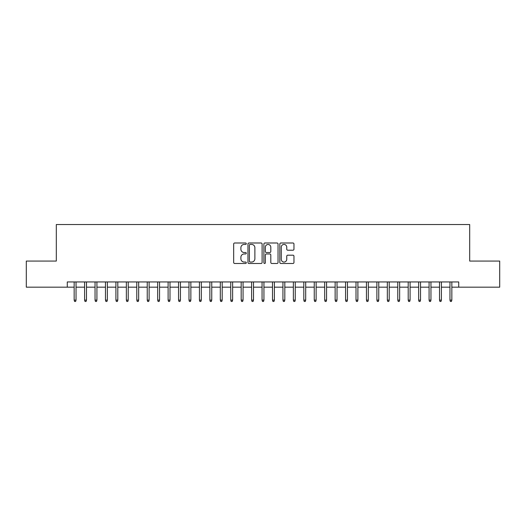 <?xml version="1.0" encoding="UTF-8"?>
<svg xmlns="http://www.w3.org/2000/svg" width="526" height="526" viewBox="0 0 526 526"><rect width="100%" height="100%" fill="white"/><g stroke="black" fill="none" stroke-linecap="round" stroke-linejoin="round"><path stroke-width="0.79" d="M246.299 243.709A0.717 0.717 0 0 0 245.583 242.992L234.695 242.992A1.026 1.026 0 0 0 233.669 244.018L233.669 262.461A1.026 1.026 0 0 0 234.695 263.487L245.583 263.487A0.717 0.717 0 0 0 246.299 262.77A0.717 0.717 0 0 0 245.583 262.053L244.169 262.053A3.281 3.281 0 0 1 240.895 258.772L240.895 257.234A3.281 3.281 0 0 1 244.169 253.959L245.583 253.959A0.717 0.717 0 0 0 246.299 253.243A0.717 0.717 0 0 0 245.583 252.519L244.169 252.519A3.281 3.281 0 0 1 240.895 249.245L240.895 247.707A3.281 3.281 0 0 1 244.169 244.426L245.583 244.426A0.717 0.717 0 0 0 246.299 243.709M292.943 250.218A1.026 1.026 0 0 0 293.968 249.192L293.968 244.018A1.026 1.026 0 0 0 292.943 242.992L280.851 242.992A1.026 1.026 0 0 0 279.832 244.018L279.832 262.461A1.026 1.026 0 0 0 280.851 263.487L292.943 263.487A1.026 1.026 0 0 0 293.968 262.461L293.968 256.208A1.026 1.026 0 0 0 292.943 255.189L287.768 255.189A1.026 1.026 0 0 0 286.749 256.208L286.749 259.311A2.742 2.742 0 0 1 284.007 262.053A2.742 2.742 0 0 1 281.265 259.311L281.265 247.167A2.742 2.742 0 0 1 284.007 244.426A2.742 2.742 0 0 1 286.749 247.167L286.749 249.192A1.026 1.026 0 0 0 287.768 250.218L292.943 250.218M67.275 287.163L26.3 287.163L26.3 261.067L56.308 261.067L56.308 224.536L469.692 224.536L469.692 261.067L499.7 261.067L499.7 287.163L458.725 287.163L458.725 281.949L67.275 281.949L67.275 287.163L74.159 287.163M262.106 244.018A1.026 1.026 0 0 0 261.08 242.992L248.989 242.992A1.026 1.026 0 0 0 247.963 244.018L247.963 262.461A1.026 1.026 0 0 0 248.989 263.487L261.08 263.487A1.026 1.026 0 0 0 262.106 262.461L262.106 244.018M264.92 242.992L277.011 242.992A1.026 1.026 0 0 1 278.037 244.018L278.037 262.461A1.026 1.026 0 0 1 277.011 263.487L271.837 263.487A1.026 1.026 0 0 1 270.811 262.461L270.811 254.978A1.026 1.026 0 0 0 269.785 253.959L266.353 253.959A1.026 1.026 0 0 0 265.334 254.978L265.334 262.77A0.717 0.717 0 0 1 264.611 263.487A0.717 0.717 0 0 1 263.894 262.77L263.894 244.018A1.026 1.026 0 0 1 264.92 242.992M76.04 287.163L84.601 287.163M86.481 287.163L95.042 287.163M96.915 287.163L105.476 287.163M107.357 287.163L115.917 287.163M117.798 287.163L126.358 287.163M128.232 287.163L136.793 287.163M138.673 287.163L147.234 287.163M149.114 287.163L157.675 287.163M159.549 287.163L168.11 287.163M169.99 287.163L178.551 287.163M180.431 287.163L188.992 287.163M190.866 287.163L199.426 287.163M201.307 287.163L209.867 287.163M211.748 287.163L220.309 287.163M222.182 287.163L230.743 287.163M232.624 287.163L241.184 287.163M243.065 287.163L251.619 287.163M253.499 287.163L262.06 287.163M263.94 287.163L272.501 287.163M274.381 287.163L282.935 287.163M284.816 287.163L293.376 287.163M295.257 287.163L303.818 287.163M305.691 287.163L314.252 287.163M316.133 287.163L324.693 287.163M326.574 287.163L335.134 287.163M337.008 287.163L345.569 287.163M347.449 287.163L356.01 287.163M357.89 287.163L366.451 287.163M368.325 287.163L376.886 287.163M378.766 287.163L387.327 287.163M389.207 287.163L397.768 287.163M399.642 287.163L408.202 287.163M410.083 287.163L418.643 287.163M420.524 287.163L429.084 287.163M430.958 287.163L439.519 287.163M441.399 287.163L449.96 287.163M451.841 287.163L458.725 287.163M250.113 244.426A0.717 0.717 0 0 0 249.396 245.142L249.396 261.337A0.717 0.717 0 0 0 250.113 262.053L251.599 262.053A3.281 3.281 0 0 0 254.88 258.772L254.88 247.707A3.281 3.281 0 0 0 251.599 244.426L250.113 244.426M270.811 247.22A2.742 2.742 0 0 0 268.069 244.478A2.742 2.742 0 0 0 265.334 247.22L265.334 251.5A1.026 1.026 0 0 0 266.353 252.519L269.785 252.519A1.026 1.026 0 0 0 270.811 251.5L270.811 247.22M74.159 300.109L74.58 301.464L75.626 301.464L76.04 300.109L74.159 300.109L74.159 281.949M76.04 300.109L76.04 281.949M84.601 300.109L85.021 301.464L86.06 301.464L86.481 300.109L84.601 300.109L84.601 281.949M86.481 300.109L86.481 281.949M95.042 300.109L95.456 301.464L96.501 301.464L96.915 300.109L95.042 300.109L95.042 281.949M96.915 300.109L96.915 281.949M105.476 300.109L105.897 301.464L106.942 301.464L107.357 300.109L105.476 300.109L105.476 281.949M107.357 300.109L107.357 281.949M115.917 300.109L116.331 301.464L117.377 301.464L117.798 300.109L115.917 300.109L115.917 281.949M117.798 300.109L117.798 281.949M126.358 300.109L126.773 301.464L127.818 301.464L128.232 300.109L126.358 300.109L126.358 281.949M128.232 300.109L128.232 281.949M136.793 300.109L137.214 301.464L138.259 301.464L138.673 300.109L136.793 300.109L136.793 281.949M138.673 300.109L138.673 281.949M147.234 300.109L147.648 301.464L148.694 301.464L149.114 300.109L147.234 300.109L147.234 281.949M149.114 300.109L149.114 281.949M157.675 300.109L158.089 301.464L159.135 301.464L159.549 300.109L157.675 300.109L157.675 281.949M159.549 300.109L159.549 281.949M168.11 300.109L168.53 301.464L169.576 301.464L169.99 300.109L168.11 300.109L168.11 281.949M169.99 300.109L169.99 281.949M178.551 300.109L178.965 301.464L180.01 301.464L180.431 300.109L178.551 300.109L178.551 281.949M180.431 300.109L180.431 281.949M188.992 300.109L189.406 301.464L190.451 301.464L190.866 300.109L188.992 300.109L188.992 281.949M190.866 300.109L190.866 281.949M199.426 300.109L199.847 301.464L200.886 301.464L201.307 300.109L199.426 300.109L199.426 281.949M201.307 300.109L201.307 281.949M209.867 300.109L210.282 301.464L211.327 301.464L211.748 300.109L209.867 300.109L209.867 281.949M211.748 300.109L211.748 281.949M220.309 300.109L220.723 301.464L221.768 301.464L222.182 300.109L220.309 300.109L220.309 281.949M222.182 300.109L222.182 281.949M230.743 300.109L231.164 301.464L232.203 301.464L232.624 300.109L230.743 300.109L230.743 281.949M232.624 300.109L232.624 281.949M241.184 300.109L241.598 301.464L242.644 301.464L243.065 300.109L241.184 300.109L241.184 281.949M243.065 300.109L243.065 281.949M251.619 300.109L252.039 301.464L253.085 301.464L253.499 300.109L251.619 300.109L251.619 281.949M253.499 300.109L253.499 281.949M262.06 300.109L262.481 301.464L263.519 301.464L263.94 300.109L262.06 300.109L262.06 281.949M263.94 300.109L263.94 281.949M272.501 300.109L272.915 301.464L273.961 301.464L274.381 300.109L272.501 300.109L272.501 281.949M274.381 300.109L274.381 281.949M282.935 300.109L283.356 301.464L284.402 301.464L284.816 300.109L282.935 300.109L282.935 281.949M284.816 300.109L284.816 281.949M293.376 300.109L293.797 301.464L294.836 301.464L295.257 300.109L293.376 300.109L293.376 281.949M295.257 300.109L295.257 281.949M303.818 300.109L304.232 301.464L305.277 301.464L305.691 300.109L303.818 300.109L303.818 281.949M305.691 300.109L305.691 281.949M314.252 300.109L314.673 301.464L315.718 301.464L316.133 300.109L314.252 300.109L314.252 281.949M316.133 300.109L316.133 281.949M324.693 300.109L325.114 301.464L326.153 301.464L326.574 300.109L324.693 300.109L324.693 281.949M326.574 300.109L326.574 281.949M335.134 300.109L335.549 301.464L336.594 301.464L337.008 300.109L335.134 300.109L335.134 281.949M337.008 300.109L337.008 281.949M345.569 300.109L345.99 301.464L347.035 301.464L347.449 300.109L345.569 300.109L345.569 281.949M347.449 300.109L347.449 281.949M356.01 300.109L356.424 301.464L357.47 301.464L357.89 300.109L356.01 300.109L356.01 281.949M357.89 300.109L357.89 281.949M366.451 300.109L366.865 301.464L367.911 301.464L368.325 300.109L366.451 300.109L366.451 281.949M368.325 300.109L368.325 281.949M376.886 300.109L377.306 301.464L378.352 301.464L378.766 300.109L376.886 300.109L376.886 281.949M378.766 300.109L378.766 281.949M387.327 300.109L387.741 301.464L388.786 301.464L389.207 300.109L387.327 300.109L387.327 281.949M389.207 300.109L389.207 281.949M397.768 300.109L398.182 301.464L399.227 301.464L399.642 300.109L397.768 300.109L397.768 281.949M399.642 300.109L399.642 281.949M408.202 300.109L408.623 301.464L409.669 301.464L410.083 300.109L408.202 300.109L408.202 281.949M410.083 300.109L410.083 281.949M418.643 300.109L419.058 301.464L420.103 301.464L420.524 300.109L418.643 300.109L418.643 281.949M420.524 300.109L420.524 281.949M429.084 300.109L429.499 301.464L430.544 301.464L430.958 300.109L429.084 300.109L429.084 281.949M430.958 300.109L430.958 281.949M439.519 300.109L439.94 301.464L440.979 301.464L441.399 300.109L439.519 300.109L439.519 281.949M441.399 300.109L441.399 281.949M449.96 300.109L450.374 301.464L451.42 301.464L451.841 300.109L449.96 300.109L449.96 281.949M451.841 300.109L451.841 281.949"/></g></svg>
